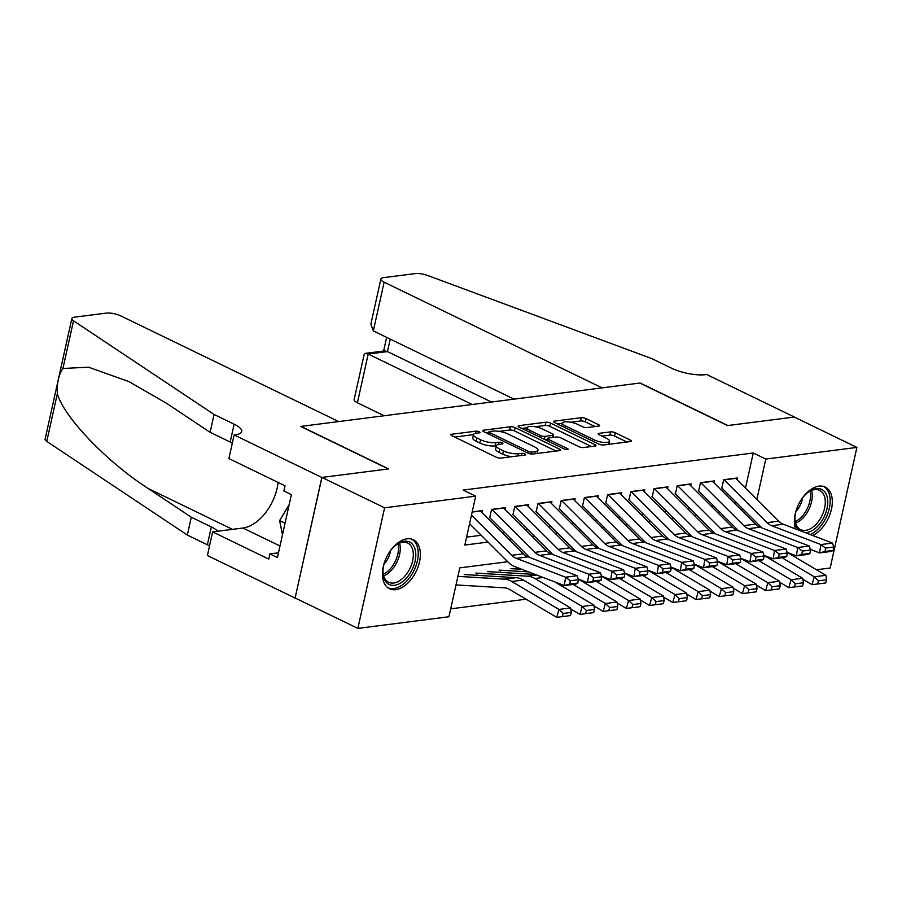 <?xml version="1.0" encoding="UTF-8"?>
<svg xmlns="http://www.w3.org/2000/svg" width="902" height="902" viewBox="0 0 902 902"><rect width="100%" height="100%" fill="white"/><g stroke="black" fill="none" stroke-linecap="round" stroke-linejoin="round"><path stroke-width="1.35" d="M479.3 431.787A2.402 0.699 12.5 0 0 475.985 431.156L451.778 434.245A3.428 1.003 12.5 0 0 450.899 434.696A3.428 1.003 12.5 0 0 451.97 435.734L496.235 457.201A3.428 1.003 12.5 0 0 500.971 458.092L525.178 455.003A2.402 0.699 12.5 0 0 525.798 454.687A2.402 0.699 12.5 0 0 525.054 453.965A2.402 0.699 12.5 0 0 521.739 453.334L518.605 453.729A10.971 3.202 12.5 0 1 503.44 450.853L499.753 449.061A10.971 3.202 12.5 0 1 496.337 445.757L495.006 445.904L495.728 442.645A10.971 3.202 12.5 0 1 480.563 439.759L476.876 437.966A10.971 3.202 12.5 0 1 473.46 434.663A10.971 3.202 12.5 0 1 476.301 433.219L479.436 432.825A2.402 0.699 12.5 0 0 480.056 432.509A2.402 0.699 12.5 0 0 479.3 431.787M511.603 456.739A10.971 3.202 12.5 0 1 502.718 454.112L499.031 452.319A10.971 3.202 12.5 0 1 495.615 449.016L496.337 445.757A10.971 3.202 12.5 0 1 499.167 444.314L502.301 443.908A2.402 0.699 12.5 0 0 502.921 443.592A2.402 0.699 12.5 0 0 502.177 442.871A2.402 0.699 12.5 0 0 498.862 442.239L495.728 442.645M795.587 528.933A27.229 16.428 -64.1 0 1 799.6 502.437A27.229 16.428 -64.1 0 1 818.993 486.144A27.229 16.428 -64.1 0 1 825.24 487.069A27.229 16.428 -64.1 0 1 831.125 510.633A27.229 16.428 -64.1 0 1 812.691 535.484M395.752 589.671A27.229 16.428 -64.1 0 1 389.517 588.747A27.229 16.428 -64.1 0 1 384.658 561.777A27.229 16.428 -64.1 0 1 407.027 538.821A27.229 16.428 -64.1 0 1 413.274 539.746A27.229 16.428 -64.1 0 1 418.133 566.715A27.229 16.428 -64.1 0 1 395.752 589.671M598.635 426.094A3.428 1.003 12.5 0 0 599.526 425.643A3.428 1.003 12.5 0 0 598.454 424.617L586.029 418.584A3.428 1.003 12.5 0 0 581.294 417.694L554.414 421.121A3.428 1.003 12.5 0 0 553.524 421.572A3.428 1.003 12.5 0 0 554.595 422.61L598.86 444.077A3.428 1.003 12.5 0 0 603.607 444.979L630.487 441.54A3.428 1.003 12.5 0 0 631.366 441.089A3.428 1.003 12.5 0 0 630.306 440.052L615.299 432.78A3.428 1.003 12.5 0 0 610.564 431.878L599.063 433.355A3.428 1.003 12.5 0 0 598.173 433.794A3.428 1.003 12.5 0 0 599.244 434.832L606.685 438.44A9.167 2.683 12.5 0 1 609.538 441.202A9.167 2.683 12.5 0 1 603.912 442.431A9.167 2.683 12.5 0 1 594.497 439.996L565.351 425.868A9.167 2.683 12.5 0 1 562.487 423.106A9.167 2.683 12.5 0 1 568.125 421.877A9.167 2.683 12.5 0 1 577.539 424.312L582.388 426.669A3.428 1.003 12.5 0 0 587.134 427.571L598.635 426.094M234.137 434.933L321.834 477.451L388.322 468.95L300.625 426.432L338.69 421.561L120.699 315.869A10.474 3.067 12.5 0 0 106.222 313.118L74.539 317.166A10.474 3.067 12.5 0 0 71.833 318.541A10.474 3.067 12.5 0 0 73.502 320.808L214.078 414.469L234.114 424.188A24.433 7.148 -167.5 0 1 241.725 431.551A24.433 7.148 -167.5 0 1 235.411 434.764L234.137 434.933L228.894 458.566L285.021 485.772L283.871 490.992L291.38 494.634L277.433 557.537L269.923 553.896L268.762 559.105L212.635 531.898L207.404 555.531L295.101 598.049L321.946 477.429L388.672 468.905L300.975 426.387L639.834 383.057L727.531 425.575L794.256 417.04L856.9 447.415L830.167 568.001L816.502 569.748M321.946 477.429L384.59 507.803L475.681 496.156L464.846 545.045L488.027 542.079M745.492 488.095L753.271 452.984L463.154 490.079L475.681 496.156M753.271 452.984L765.798 459.062L856.9 447.415M515.189 427.649A3.428 1.003 12.5 0 0 510.442 426.747L483.562 430.186A3.428 1.003 12.5 0 0 482.683 430.637A3.428 1.003 12.5 0 0 483.743 431.663L528.02 453.131A3.428 1.003 12.5 0 0 532.755 454.033L559.635 450.594A3.428 1.003 12.5 0 0 560.525 450.143A3.428 1.003 12.5 0 0 559.454 449.117L515.189 427.649L514.456 430.908A3.428 1.003 12.5 0 0 509.72 430.006L499.099 431.37M518.988 425.654L545.868 422.215A3.428 1.003 12.5 0 1 550.603 423.117L594.88 444.585A3.428 1.003 12.5 0 1 595.951 445.611A3.428 1.003 12.5 0 1 595.061 446.062L583.56 447.539A3.428 1.003 12.5 0 1 578.813 446.637L560.864 437.932A3.428 1.003 12.5 0 0 556.128 437.03L548.495 438.011A3.428 1.003 12.5 0 0 547.604 438.462A3.428 1.003 12.5 0 0 548.675 439.488L567.369 448.553A2.402 0.699 12.5 0 1 568.113 449.275A2.402 0.699 12.5 0 1 566.636 449.602A2.402 0.699 12.5 0 1 564.178 448.959L519.169 427.142A3.428 1.003 12.5 0 1 518.098 426.105A3.428 1.003 12.5 0 1 518.988 425.654L518.718 426.894M481.882 512.449L482.288 510.6L472.197 511.885M505.086 509.483L505.503 507.623L491.567 509.404L489.763 517.556M528.301 506.518L528.707 504.658L514.783 506.439L512.979 514.591M551.505 503.553L551.923 501.692L537.987 503.474L536.183 511.626M574.721 500.576L575.126 498.727L561.202 500.509L559.398 508.649M597.925 497.611L598.33 495.762L584.406 497.543L582.602 505.684M621.128 494.646L621.546 492.785L607.621 494.567L605.817 502.718M644.344 491.68L644.75 489.82L630.825 491.601L629.021 499.753M667.548 488.715L667.965 486.854L654.04 488.636L652.236 496.788M690.763 485.738L691.169 483.889L677.244 485.671L675.44 493.811M713.967 482.773L714.384 480.924L700.459 482.694L698.655 490.846M466.605 537.141L481.194 535.281M502.098 532.608L504.41 532.315M525.302 529.643L527.614 529.339M548.517 526.667L550.829 526.373M571.721 523.701L574.033 523.408M594.937 520.736L597.248 520.443M618.141 517.771L620.452 517.477M641.356 514.805L643.667 514.501M664.56 511.829L666.871 511.535M687.775 508.863L690.086 508.57M710.979 505.898L713.29 505.605M734.194 502.933L736.506 502.628M721.859 487.881L723.663 479.729L737.588 477.947L737.182 479.808M450.707 608.85L526.069 599.21M455.938 585.218L457.517 585.015M476.955 575.329L477.124 574.597M500.17 572.364L500.328 571.631M295.213 598.026L357.857 628.401L384.59 507.803M507.736 561.732L459.794 567.865L448.948 616.754L357.857 628.401M756.857 499.415L765.798 459.062M508.92 539.407L511.231 539.114M532.135 536.442L534.446 536.149M555.339 533.477L557.65 533.183M578.554 530.511L580.854 530.207M601.758 527.535L604.069 527.242M624.973 524.569L627.273 524.276M648.177 521.604L650.489 521.311M671.381 518.639L673.693 518.346M694.596 515.673L696.908 515.369M717.8 512.697L720.112 512.404M741.016 509.731L743.327 509.438M473.46 434.663L472.738 437.921A10.971 3.202 12.5 0 0 476.155 441.236L476.876 437.966M495.006 445.904A10.971 3.202 12.5 0 1 479.841 443.017L476.155 441.236M473.471 434.64L454.676 437.042M556.027 451.056L514.456 430.908M488.704 432.689L486.449 432.983M489.515 431.539A2.402 0.699 12.5 0 0 488.895 431.855A2.402 0.699 12.5 0 0 489.639 432.577L528.504 451.417A2.402 0.699 12.5 0 0 531.819 452.049L535.123 451.62A10.971 3.202 12.5 0 0 537.953 450.177A10.971 3.202 12.5 0 0 534.536 446.873L507.973 433.997A10.971 3.202 12.5 0 0 492.819 431.111L489.515 431.539M537.22 453.458A10.971 3.202 12.5 0 0 537.231 453.435L537.953 450.177M521.875 428.45L527.174 427.773M535.145 426.759L545.146 425.473L545.868 422.215M591.441 446.524L549.882 426.375A3.428 1.003 12.5 0 0 545.146 425.473M542.237 428.901A9.167 2.683 12.5 0 0 532.823 426.466A9.167 2.683 12.5 0 0 527.185 427.695A9.167 2.683 12.5 0 0 530.049 430.457L540.309 435.44A3.428 1.003 12.5 0 0 545.056 436.342L552.678 435.362A3.428 1.003 12.5 0 0 553.569 434.911A3.428 1.003 12.5 0 0 552.498 433.873L542.237 428.901M547.446 439.195L544.752 439.545M626.867 442.003L614.578 436.038A3.428 1.003 12.5 0 0 609.842 435.136L601.95 436.151M595.027 426.556L585.308 421.843A3.428 1.003 12.5 0 0 580.572 420.952L570.707 422.215M562.453 423.263L557.301 423.917M456.006 584.924L504.556 587.845A17.454 12.955 82.7 0 1 509.472 589.401L556.726 617.34L558.981 609.436L511.727 581.486A26.181 19.427 -97.3 0 0 504.353 579.152L457.9 576.367M563.231 613.461L562.329 616.63L570.447 615.581L571.349 612.424L563.231 613.461L558.981 609.436L570.583 607.948L523.329 580.009A26.181 19.427 -97.3 0 0 515.955 577.663L464.226 574.563M570.583 607.948L571.349 612.424M562.329 616.63L556.726 617.34M480.27 510.859A12.222 9.065 82.7 0 1 480.439 511.017L523.374 553.817A17.454 12.955 -97.3 0 0 527.963 556.861L577.235 575.724L565.622 577.212L570.278 580.764L569.737 584.101L577.866 583.064L578.396 579.715L570.278 580.764M577.866 583.064L575.882 584.068L564.28 585.556L515.008 566.693A26.181 19.427 82.7 0 1 508.13 562.126L469.581 523.701M569.737 584.101L564.28 585.556L565.622 577.212L516.35 558.349A17.454 12.955 -97.3 0 1 511.772 555.305L471.475 515.143M578.396 579.715L577.235 575.724M388.074 554.324A23.565 14.206 -64.1 0 1 395.775 545.225A23.565 14.206 -64.1 0 1 396.452 544.707A23.565 14.206 -64.1 0 1 415.472 550.919A23.565 14.206 -64.1 0 1 403.002 581.328A23.565 14.206 -64.1 0 1 382.989 572.466A23.565 14.206 -64.1 0 1 385.357 559.928M382.978 571.8A21.817 13.158 115.9 0 0 388.615 582.297A21.817 13.158 115.9 0 0 401.48 579.377A21.817 13.158 115.9 0 0 412.936 559.308A21.817 13.158 115.9 0 0 407.659 543.027A21.817 13.158 115.9 0 0 395.922 545.112M387.894 587.766A27.06 16.315 115.9 0 0 403.532 584A27.06 16.315 115.9 0 0 417.694 559.364A27.06 16.315 115.9 0 0 411.492 539.08M289.147 504.703L279.62 520.555L282.473 534.83M285.055 523.194L279.62 520.555M384.015 564.066A15.537 9.37 115.9 0 0 390.487 550.705M800.04 501.647A23.565 14.206 -64.1 0 1 807.741 492.548A23.565 14.206 -64.1 0 1 808.418 492.03A23.565 14.206 -64.1 0 1 827.438 498.231A23.565 14.206 -64.1 0 1 814.968 528.651A23.565 14.206 -64.1 0 1 805.373 532.676M798.744 530.139A23.565 14.206 -64.1 0 1 794.955 519.778A23.565 14.206 -64.1 0 1 797.323 507.251M794.944 519.124A21.817 13.158 115.9 0 0 800.581 529.621A21.817 13.158 115.9 0 0 813.446 526.7A21.817 13.158 115.9 0 0 824.902 506.631A21.817 13.158 115.9 0 0 819.625 490.35A21.817 13.158 115.9 0 0 807.888 492.436M810.255 534.559A27.06 16.315 115.9 0 0 815.498 531.323A27.06 16.315 115.9 0 0 829.66 506.687A27.06 16.315 115.9 0 0 823.458 486.403M795.981 511.389A15.537 9.37 115.9 0 0 802.453 498.028M214.078 414.469L210.121 432.317L167.017 403.589L128.941 381.614L88.475 367.182L62.926 368.49C58.72 374.668 56.849 383.068 57.333 393.712C63.895 417.152 106.797 461.914 148.187 488.501L191.292 517.218L211.339 526.937A24.433 7.148 -167.5 0 1 217.743 531.244M191.292 517.218L187.334 535.066L207.381 544.785A24.433 7.148 -167.5 0 1 209.535 545.902M232.31 443.153A24.433 7.148 -167.5 0 0 230.168 442.025L210.121 432.317M57.333 393.712L46.769 441.394L187.334 535.066M321.834 477.451L295.101 598.049M278.109 482.423A39.271 23.689 -64.1 0 1 242.931 528.02L212.635 531.898M46.769 441.394A10.474 3.067 -167.5 0 1 45.1 439.139L71.833 318.541M278.493 552.802L269.923 553.896M373.327 330.91L370.869 324.145L380.87 279.034A10.474 3.067 12.5 0 1 383.575 277.647L415.258 273.599A10.474 3.067 12.5 0 1 427.728 275.505L651.571 358.522L671.618 368.242A24.433 7.148 12.5 0 0 705.398 374.668L706.683 374.51L794.38 417.028L727.88 425.53L640.183 383.012L602.119 387.871L384.128 282.191L373.327 330.91L514.05 399.135M472.22 404.491L368.196 354.058L357.395 402.777A10.474 3.067 -167.5 0 1 354.136 399.62L364.137 354.509L365.4 353.358L368.196 354.058L387.465 351.588L491.477 402.021M384.139 415.754L357.395 402.777M380.87 279.034A10.474 3.067 12.5 0 0 384.128 282.191M365.4 353.358L384.658 350.889L387.465 351.588L390.228 339.107M570.752 608.94L579.941 614.375L582.196 606.46L534.931 578.52A26.181 19.427 -97.3 0 0 527.569 576.186L475.828 573.086M535.314 574.473L487.43 571.597M586.435 610.496L585.533 613.653L593.663 612.616L594.565 609.459L586.435 610.496L582.196 606.46L593.798 604.983L554.831 581.937M593.798 604.983L594.565 609.459M585.533 613.653L579.941 614.375M593.967 605.975L603.145 611.398L605.4 603.494L573.142 584.417M528.561 571.891L499.043 570.12M521.807 569.297L510.645 568.632M609.651 607.531L608.749 610.688L616.867 609.651L617.769 606.482L609.651 607.531L605.4 603.494L617.002 602.006L578.216 579.073M617.002 602.006L617.769 606.482M608.749 610.688L603.145 611.398M617.171 603.01L626.36 608.433L628.615 600.529L596.346 581.452M632.854 604.554L631.952 607.722L640.082 606.685L640.984 603.517L632.854 604.554L628.615 600.529L640.217 599.041L601.42 576.107M640.217 599.041L640.984 603.517M631.952 607.722L626.36 608.433M640.386 600.044L649.564 605.467L651.819 597.564L619.561 578.486M656.07 601.589L655.168 604.757L663.286 603.72L664.188 600.552L656.07 601.589L651.819 597.564L663.421 596.075L624.635 573.142M663.421 596.075L664.188 600.552M655.168 604.757L649.564 605.467M503.485 507.882A12.222 9.065 82.7 0 1 503.654 508.051L546.589 550.851A17.454 12.955 -97.3 0 0 551.167 553.896L600.439 572.759L588.837 574.236L593.482 577.787L592.952 581.125L601.07 580.087L601.611 576.75L593.482 577.787M529.711 557.537L489.448 517.41M601.07 580.087L599.086 581.102L587.484 582.591L578.205 579.028M592.952 581.125L587.484 582.591L588.837 574.236L539.565 555.384A17.454 12.955 -97.3 0 1 534.976 552.34L492.041 509.54A12.222 9.065 82.7 0 0 491.872 509.371M601.611 576.75L600.439 572.759M526.689 504.917A12.222 9.065 82.7 0 1 526.858 505.086L569.793 547.886A17.454 12.955 -97.3 0 0 574.382 550.93L623.654 569.793L612.041 571.27L616.697 574.822L616.156 578.159L624.274 577.122L624.815 573.785L616.697 574.822M552.915 554.572L512.663 514.433M624.274 577.122L622.301 578.137L610.699 579.614L601.408 576.062M616.156 578.159L610.699 579.614L612.041 571.27L562.769 552.419A17.454 12.955 -97.3 0 1 558.191 549.363L515.256 506.563A12.222 9.065 82.7 0 0 515.087 506.405M624.815 573.785L623.654 569.793M549.893 501.952A12.222 9.065 82.7 0 1 550.073 502.121L593.009 544.921A17.454 12.955 -97.3 0 0 597.586 547.965L646.858 566.817L635.256 568.305L639.901 571.857L639.371 575.194L647.489 574.157L648.031 570.819L639.901 571.857M576.13 551.596L535.867 511.468M647.489 574.157L645.505 575.172L633.903 576.649L624.624 573.097M639.371 575.194L633.903 576.649L635.256 568.305L585.984 549.442A17.454 12.955 -97.3 0 1 581.395 546.398L538.46 503.598A12.222 9.065 82.7 0 0 538.291 503.44M648.031 570.819L646.858 566.817M573.108 498.986A12.222 9.065 82.7 0 1 573.277 499.144L616.213 541.944A17.454 12.955 -97.3 0 0 620.802 545L670.062 563.851L658.46 565.34L663.117 568.891L662.575 572.229L670.693 571.192L671.235 567.854L663.117 568.891M599.334 548.63L559.082 508.502M670.693 571.192L668.72 572.195L657.118 573.683L647.828 570.132M662.575 572.229L657.118 573.683L658.46 565.34L609.188 546.477A17.454 12.955 -97.3 0 1 604.611 543.432L561.675 500.633A12.222 9.065 82.7 0 0 561.506 500.463M671.235 567.854L670.062 563.851M663.59 597.068L672.779 602.502L675.034 594.587L642.765 575.521M679.274 598.624L678.372 601.781L686.501 600.743L687.403 597.586L679.274 598.624L675.034 594.587L686.636 593.11L647.839 570.165M686.636 593.11L687.403 597.586M678.372 601.781L672.779 602.502M596.312 496.01A12.222 9.065 82.7 0 1 596.481 496.179L639.428 538.979A17.454 12.955 -97.3 0 0 644.005 542.023L693.277 560.886L681.675 562.374L686.321 565.926L685.779 569.263L693.909 568.215L694.45 564.877L686.321 565.926M622.549 545.665L582.286 505.537M693.909 568.215L691.924 569.23L680.322 570.718L671.032 567.166L709.84 590.145L710.607 594.621L702.489 595.658L701.587 598.815L709.705 597.778L710.607 594.621M685.779 569.263L680.322 570.718L681.675 562.374L632.403 543.511A17.454 12.955 -97.3 0 1 627.815 540.467L584.879 497.667A12.222 9.065 82.7 0 0 584.71 497.498M694.45 564.877L693.277 560.886M686.805 594.102L695.983 599.537L698.238 591.622L665.98 572.544M702.489 595.658L698.238 591.622L709.84 590.145M701.587 598.815L695.983 599.537M619.527 493.044A12.222 9.065 82.7 0 1 619.697 493.214L662.632 536.013A17.454 12.955 -97.3 0 0 667.221 539.058L716.481 557.921L704.879 559.398L709.536 562.949L708.995 566.287L717.113 565.25L717.654 561.912L709.536 562.949M645.753 542.7L605.501 502.561M717.113 565.25L715.139 566.264L703.526 567.753L694.247 564.19M708.995 566.287L703.526 567.753L704.879 559.398L655.607 540.546A17.454 12.955 -97.3 0 1 651.03 537.502L608.095 494.702A12.222 9.065 82.7 0 0 607.925 494.533M717.654 561.912L716.481 557.921M710.009 591.137L719.198 596.56L721.453 588.656L689.184 569.579M725.693 592.682L724.791 595.85L732.92 594.813L733.822 591.644L725.693 592.682L721.453 588.656L733.055 587.168L694.258 564.235M733.055 587.168L733.822 591.644M724.791 595.85L719.198 596.56M642.731 490.079A12.222 9.065 82.7 0 1 642.9 490.248L685.847 533.048A17.454 12.955 -97.3 0 0 690.425 536.092L739.696 554.955L728.094 556.433L732.74 559.984L732.198 563.322L740.328 562.284L740.869 558.947L732.74 559.984M668.968 539.734L628.705 499.595M740.328 562.284L738.343 563.299L726.741 564.776L717.451 561.224M732.198 563.322L726.741 564.776L728.094 556.433L678.823 537.569A17.454 12.955 -97.3 0 1 674.234 534.525L631.299 491.725A12.222 9.065 82.7 0 0 631.129 491.567M740.869 558.947L739.696 554.955M733.225 588.172L742.402 593.595L744.657 585.691L712.4 566.614M748.908 589.716L748.006 592.885L756.124 591.847L757.026 588.679L748.908 589.716L744.657 585.691L756.259 584.203L717.462 561.269M756.259 584.203L757.026 588.679M748.006 592.885L742.402 593.595M665.947 487.114A12.222 9.065 82.7 0 1 666.116 487.283L709.051 530.083A17.454 12.955 -97.3 0 0 713.629 533.127L762.9 551.979L751.298 553.467L755.955 557.019L755.414 560.356L763.532 559.319L764.073 555.982L755.955 557.019M692.172 536.758L651.921 496.63M763.532 559.319L761.559 560.334L749.945 561.811L740.666 558.259L779.475 581.238L780.23 585.714L772.112 586.751L771.21 589.919L779.339 588.871L780.23 585.714M755.414 560.356L749.945 561.811L751.298 553.467L702.027 534.604A17.454 12.955 -97.3 0 1 697.449 531.56L654.514 488.76A12.222 9.065 82.7 0 0 654.345 488.591M764.073 555.982L762.9 551.979M756.428 585.195L765.618 590.63L767.861 582.726L735.604 563.649M772.112 586.751L767.861 582.726L779.475 581.238M771.21 589.919L765.618 590.63M689.151 484.148A12.222 9.065 82.7 0 1 689.32 484.306L732.255 527.106A17.454 12.955 -97.3 0 0 736.844 530.15L786.116 549.014L774.514 550.502L779.159 554.053L778.618 557.391L786.747 556.354L787.288 553.016L779.159 554.053M715.387 533.792L675.124 493.665M786.747 556.354L784.763 557.357L773.161 558.845L763.87 555.294M778.618 557.391L773.161 558.845L774.514 550.502L725.242 531.639A17.454 12.955 -97.3 0 1 720.653 528.595L677.718 485.795A12.222 9.065 82.7 0 0 677.549 485.626M787.288 553.016L786.116 549.014M779.644 582.23L788.822 587.664L791.077 579.749L758.819 560.683M795.327 583.786L794.425 586.943L802.543 585.905L803.445 582.748L795.327 583.786L791.077 579.749L802.679 578.272L763.881 555.328M802.679 578.272L803.445 582.748M794.425 586.943L788.822 587.664M712.366 481.172A12.222 9.065 82.7 0 1 712.535 481.341L755.47 524.141A17.454 12.955 -97.3 0 0 760.048 527.185L809.319 546.048L797.718 547.525L802.374 551.077L801.833 554.426L809.951 553.377L810.492 550.04L802.374 551.077M738.591 530.827L698.34 490.699M809.951 553.377L807.978 554.392L796.365 555.88L787.085 552.317M801.833 554.426L796.365 555.88L797.718 547.525L748.446 528.673A17.454 12.955 -97.3 0 1 743.868 525.629L700.933 482.829A12.222 9.065 82.7 0 0 700.764 482.66M810.492 550.04L809.319 546.048M802.848 579.264L812.037 584.688L814.28 576.784L782.023 557.707M818.531 580.82L817.629 583.977L825.747 582.94L826.649 579.772L818.531 580.82L814.28 576.784L825.894 575.307L787.096 552.362M825.894 575.307L826.649 579.772M817.629 583.977L812.037 584.688M735.57 478.207A12.222 9.065 82.7 0 1 735.739 478.376L778.674 521.176A17.454 12.955 -97.3 0 0 783.263 524.22L832.535 543.083L820.933 544.56L825.578 548.112L825.037 551.449L833.166 550.412L833.707 547.074L825.578 548.112M761.807 527.862L721.544 487.723M833.166 550.412L831.182 551.426L819.58 552.915L810.289 549.352M825.037 551.449L819.58 552.915L820.933 544.56L771.661 525.708A17.454 12.955 -97.3 0 1 767.072 522.653L724.137 479.853A12.222 9.065 82.7 0 0 723.968 479.695M833.707 547.074L832.535 543.083M475.501 433.355L475.985 431.156M521.255 455.499L521.739 453.334M498.378 444.449L498.862 442.239M479.841 443.017L480.563 439.759M499.031 452.319L499.753 449.061M502.718 454.112L503.44 450.853M518.12 455.905L518.605 453.729M451.507 435.486L451.778 434.245M559.105 450.662L559.454 449.117M483.292 431.415L483.562 430.186M509.72 430.006L510.442 426.747M489.245 434.336L489.639 432.577M528.11 453.176L528.504 451.417M531.379 454.033L531.819 452.049M534.638 453.796L535.123 451.62M549.882 426.375L550.603 423.117M594.531 446.129L594.88 444.585M548.281 441.258L548.675 439.488M567.132 449.613L567.369 448.553M529.654 432.227L530.049 430.457M539.926 437.199L540.309 435.44M544.38 439.364L545.056 436.342M552.204 437.538L552.678 435.362M564.956 427.638L565.351 425.868M594.102 441.766L594.497 439.996M598.781 434.584L599.063 433.355M609.842 435.136L610.564 431.878M614.578 436.038L615.299 432.78M629.957 441.608L630.306 440.052M554.144 422.361L554.414 421.121M580.572 420.952L581.294 417.694M585.308 421.843L586.029 418.584M598.105 426.161L598.454 424.617M511.727 581.486L523.329 580.009M504.353 579.152L515.955 577.663M523.374 553.817L511.772 555.305M527.963 556.861L516.35 558.349M480.439 511.017L472.152 512.077M399.552 543.117A21.817 13.158 -64.1 0 1 388.424 573.052A21.817 13.158 -64.1 0 1 383.666 575.882M383.282 574.292A21.107 12.729 115.9 0 0 387.071 571.902A21.107 12.729 115.9 0 0 398.064 543.805M811.518 490.44A21.817 13.158 -64.1 0 1 800.39 520.375A21.817 13.158 -64.1 0 1 795.632 523.205M795.248 521.604A21.107 12.729 115.9 0 0 799.037 519.225A21.107 12.729 115.9 0 0 810.03 491.128M211.339 526.937L207.381 544.785M230.168 442.025L234.114 424.188M73.502 320.808L62.926 368.49M148.187 488.501L232.468 529.361M279.992 545.992L242.931 528.02M534.931 578.52L543.151 577.472M527.569 576.186L536.735 575.014M546.589 550.851L534.976 552.34M551.167 553.896L539.565 555.384M503.654 508.051L492.041 509.54M569.793 547.886L558.191 549.363M574.382 550.93L562.769 552.419M526.858 505.086L515.256 506.563M593.009 544.921L581.395 546.398M597.586 547.965L585.984 549.442M550.073 502.121L538.46 503.598M616.213 541.944L604.611 543.432M620.802 545L609.188 546.477M573.277 499.144L561.675 500.633M639.428 538.979L627.815 540.467M644.005 542.023L632.403 543.511M596.481 496.179L584.879 497.667M662.632 536.013L651.03 537.502M667.221 539.058L655.607 540.546M619.697 493.214L608.095 494.702M685.847 533.048L674.234 534.525M690.425 536.092L678.823 537.569M642.9 490.248L631.299 491.725M709.051 530.083L697.449 531.56M713.629 533.127L702.027 534.604M666.116 487.283L654.514 488.76M732.255 527.106L720.653 528.595M736.844 530.15L725.242 531.639M689.32 484.306L677.718 485.795M755.47 524.141L743.868 525.629M760.048 527.185L748.446 528.673M712.535 481.341L700.933 482.829M778.674 521.176L767.072 522.653M783.263 524.22L771.661 525.708M735.739 478.376L724.137 479.853M488.433 433.941L488.895 431.855M547.119 440.683L547.604 438.462M526.52 430.705L527.185 427.695M553.005 437.425L553.569 434.911M561.822 426.116L562.487 423.106M608.85 444.303L609.538 441.202M386.654 337.371L383.621 351.025"/></g></svg>
